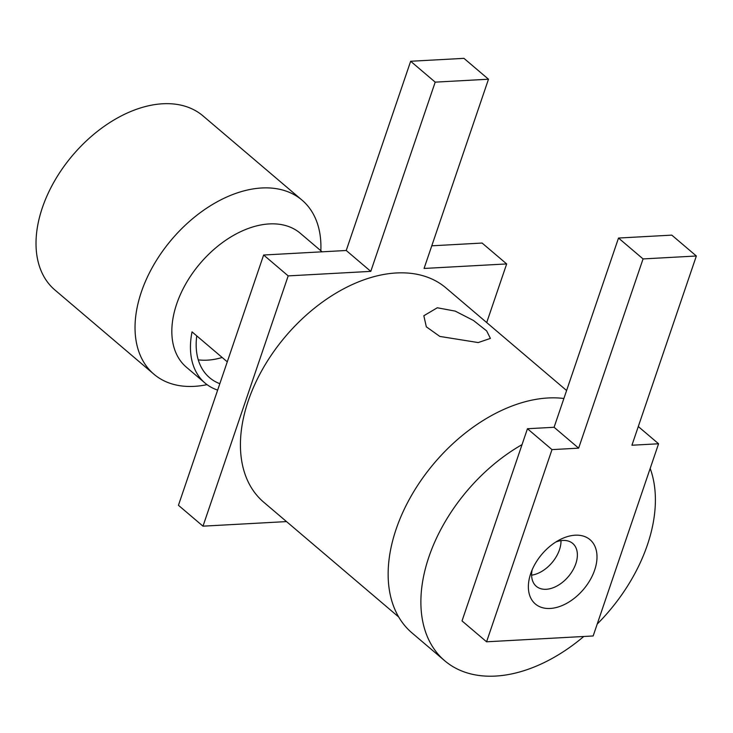 <?xml version="1.0" encoding="UTF-8"?>
<svg xmlns="http://www.w3.org/2000/svg" width="733" height="733" viewBox="0 0 733 733"><rect width="100%" height="100%" fill="white"/><g stroke="black" fill="none" stroke-linecap="round" stroke-linejoin="round"><path stroke-width="1.1" d="M322.099 251.813L300.283 233.259A87.905 56.743 130.4 0 0 233.442 235.43A87.905 56.743 130.4 0 0 176.717 303.865A87.905 56.743 130.4 0 0 186.374 367.187L204.993 383.02A87.905 56.743 -49.6 0 1 192.037 331.866L227.276 361.827M207.054 384.642A114.275 73.758 -49.6 0 1 153.948 374.224A114.275 73.758 -49.6 0 1 141.387 291.908A114.275 73.758 -49.6 0 1 215.136 202.94A114.275 73.758 -49.6 0 1 302.023 200.118A114.275 73.758 -49.6 0 1 320.834 250.741M153.948 374.224L54.929 290.011A114.275 73.758 -49.6 0 1 42.367 207.696A114.275 73.758 -49.6 0 1 116.116 118.728A114.275 73.758 -49.6 0 1 203.004 115.906L302.023 200.118M217.646 390.093A87.905 56.743 -49.6 0 1 204.993 383.02M530.71 573.582A42.193 27.231 -49.6 0 1 559.774 539.735A42.193 27.231 -49.6 0 1 594.655 570.082A42.193 27.231 -49.6 0 1 550.446 608.445A42.193 27.231 -49.6 0 1 530.536 574.104A42.193 27.231 -49.6 0 1 530.71 573.582M532.149 569.843A28.129 18.16 130.4 0 0 536.281 586.299A28.129 18.16 130.4 0 0 557.666 585.603A28.129 18.16 130.4 0 0 575.817 563.704A28.129 18.16 130.4 0 0 572.73 543.446A28.129 18.16 130.4 0 0 555.816 542.008M531.627 575.185A28.129 18.16 130.4 0 0 559.453 549.787A28.129 18.16 130.4 0 0 561.011 540.633M643.061 258.923L578.639 448.156L551.995 449.613L486.575 641.796L593.153 635.969L658.573 443.777L631.928 445.233L696.35 256L643.061 258.923L618.515 238.042L554.093 427.275L527.448 428.732L522.033 444.629A144.163 93.054 130.4 0 0 428.897 556.933A144.163 93.054 130.4 0 0 444.739 660.772A144.163 93.054 130.4 0 0 583.77 636.482M597.193 624.085A144.163 93.054 130.4 0 0 647.376 544.976A144.163 93.054 130.4 0 0 650.18 468.451M563.888 398.495A144.163 93.054 130.4 0 0 396.159 529.089A144.163 93.054 130.4 0 0 412.001 632.927L444.739 660.772M566.6 390.524L445.948 287.904A140.654 90.782 130.4 0 0 339.012 291.377A140.654 90.782 130.4 0 0 248.249 400.878A140.654 90.782 130.4 0 0 263.706 502.187L398.725 617.021M478.218 342.568L439.837 336.429L426.331 326.826L423.83 315.74L437.308 307.768L455.239 311.122L473.454 320.468L486.648 330.885L490.404 338.399L478.218 342.568M286.521 521.594L202.986 526.166L288.188 275.892L370.779 271.375L435.2 82.142L488.49 79.219L424.068 268.452L506.668 263.935L482.112 243.054L431.783 245.812M506.668 263.935L486.703 322.566M488.49 79.219L463.943 58.347L410.654 61.26L435.2 82.142M370.779 271.375L346.233 250.494L410.654 61.26M288.188 275.892L263.633 255.011L346.233 250.494M202.986 526.166L178.44 505.284L263.633 255.011M522.033 444.629L462.019 620.915L486.575 641.796M578.639 448.156L554.093 427.275M551.995 449.613L527.448 428.732M658.573 443.777L638.296 426.533M696.35 256L671.804 235.128L618.515 238.042M222.163 357.484A80.877 52.199 -49.6 0 1 198.267 359.839M196.756 335.879A80.877 52.199 130.4 0 0 209.546 377.66A80.877 52.199 130.4 0 0 219.827 383.689"/></g></svg>
